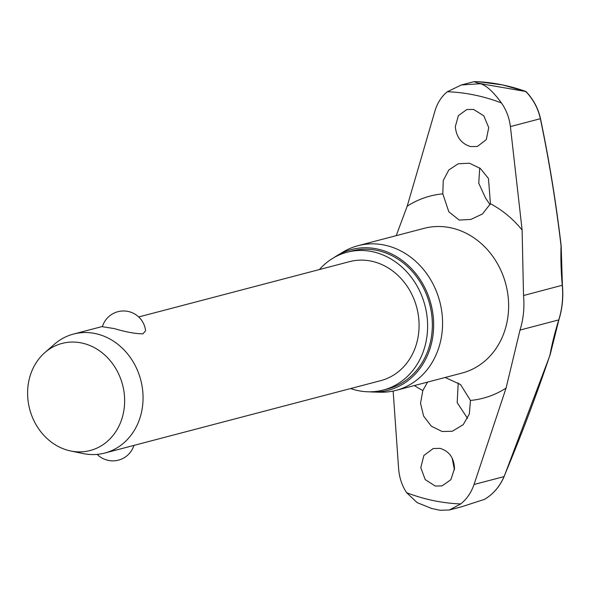 <?xml version="1.0" encoding="UTF-8"?>
<svg xmlns="http://www.w3.org/2000/svg" width="592" height="592" viewBox="0 0 592 592"><rect width="100%" height="100%" fill="white"/><g stroke="black" fill="none" stroke-linecap="round" stroke-linejoin="round"><path stroke-width="0.89" d="M550.02 354.689A0.984 0.488 -169.5 0 1 550.094 354.934A0.984 0.488 -169.5 0 1 549.938 355.133L550.057 355.022M455.315 126.607L458.386 115.625L466.792 109.55L473.526 109.402L483.775 115.803L488.733 127.62L486.276 139.631L477.418 146.439L470.692 146.587C461.449 143.812 456.321 137.152 455.315 126.607M442.809 193.843L443.253 180.486L448.803 169.978L458.178 163.792L469.426 163.207L480.349 168.476L488.459 178.495L490.442 203.737L482.495 213.956L470.951 219.41L459.2 220.083L448.803 211.758L442.809 193.843A104.481 90.613 75.3 0 0 407.192 206.201L434.979 110.911C437.429 102.838 441.551 96.444 447.345 91.723L461.368 84.959L480.378 83.716C486.328 85.389 493.343 91.804 501.439 102.949C506.293 109.883 509.275 117.756 510.4 126.57L522.122 230.059L523.52 295.526A81.933 71.062 75.3 0 1 520.013 330.07L506.071 388.086L474.044 484.485L503.999 476.627C499.737 486.587 493.195 494.187 484.389 499.419L484.515 499.345M435.268 486.054L425.219 479.601L420.786 467.643L423.887 455.463L433.226 448.529L440.041 448.366C449.224 451.156 454.042 457.89 454.501 468.583L450.852 479.72L442.076 485.891L435.268 486.054M393.14 391.046L398.623 468.827C399.348 477.744 402.005 485.706 406.615 492.699L417.19 502.652L431.982 508.58M445.169 377.474L460.532 384.556L470.462 400.444L469.338 413.971L463.255 424.627L452.288 431.265L442.172 431.516L431.376 426.218L423.613 416.102L420.542 403.285L422.829 390.55L427.579 382.092M474.044 484.485C471.195 492.662 466.748 499.145 460.709 503.933L449.417 509.978L440.056 510.26M484.3 84.338L477.907 83.006A218.122 189.181 75.3 0 1 481.111 83.642A218.122 189.181 75.3 0 1 484.3 84.338L525.822 91.501C533.296 99.404 538.143 108.477 540.355 118.711L540.466 118.541C538.224 108.358 533.399 99.36 525.992 91.531M478.869 81.748L473.933 81.659L477.907 83.006M350.619 388.544A71.247 61.79 -104.7 0 0 358.108 390.631A71.247 61.79 -104.7 0 0 383.253 390.054A71.247 61.79 -104.7 0 0 427.365 319.71A71.247 61.79 -104.7 0 0 372.227 251.644A71.247 61.79 -104.7 0 0 347.09 252.222A71.247 61.79 -104.7 0 0 319.399 269.552M383.253 390.054L387.989 388.811A71.247 61.79 -104.7 0 0 432.101 318.466A71.247 61.79 -104.7 0 0 376.971 250.401A71.247 61.79 -104.7 0 0 351.833 250.978L347.09 252.222M372.864 392.015L380.057 392.207A74.799 64.876 -104.7 0 0 395.996 390.38A74.799 64.876 -104.7 0 0 442.305 316.528A74.799 64.876 -104.7 0 0 384.43 245.073A74.799 64.876 -104.7 0 0 358.034 245.68A74.799 64.876 -104.7 0 0 343.249 251.911L337.077 255.611A72.72 63.07 75.3 0 1 377.111 248.966A72.72 63.07 75.3 0 1 433.61 327.346A72.72 63.07 75.3 0 1 372.864 392.015A72.72 63.07 75.3 0 1 369.371 391.815M334.14 257.498A72.72 63.07 75.3 0 1 337.077 255.611M478.95 81.755A210.811 182.839 75.3 0 1 479.113 81.763A210.811 182.839 75.3 0 1 502.608 84.945A210.811 182.839 75.3 0 1 525.925 91.508L525.948 91.997M452.162 458.134L454.434 469.811M479.72 167.98L478.75 183.261L485.581 198.105L490.05 204.714M458.215 382.957L457.179 402.649L467.554 418.396M44.829 352.625A55.359 48.011 75.3 0 1 81.607 342.975A55.359 48.011 75.3 0 1 124.335 406.978A55.359 48.011 75.3 0 1 70.633 450.963A55.359 48.011 75.3 0 1 29.681 409.153A55.359 48.011 75.3 0 1 44.829 352.625L54.383 344.278A61.509 53.347 75.3 0 1 73.541 334.051A61.509 53.347 75.3 0 1 95.245 333.555A61.509 53.347 75.3 0 1 142.842 392.318A61.509 53.347 75.3 0 1 104.762 453.05A61.509 53.347 75.3 0 1 83.058 453.546A61.509 53.347 75.3 0 1 83.05 453.546A61.509 53.347 75.3 0 1 83.043 453.546M138.683 316.964L349.561 261.642A61.509 53.347 75.3 0 1 371.265 261.139A61.509 53.347 75.3 0 1 418.862 319.902A61.509 53.347 75.3 0 1 380.782 380.634L104.762 453.05M145.58 330.81L142.953 333.821C135.672 333.836 126.103 332.09 114.234 328.575L102.364 326.71A22.141 22.141 0 0 1 145.58 330.81M70.633 450.963L83.05 453.546M396.211 235.668L407.192 206.201M461.545 506.796L484.493 499.367M558.841 319.665L558.767 319.895A159.759 64.491 115 0 0 549.938 355.133A760.853 307.167 -65 0 1 503.999 476.627L504.029 476.56M510.4 126.57L540.355 118.711A760.853 371.968 -92.3 0 1 561.046 245.813A159.759 78.1 87.7 0 0 562.274 285.359A81.933 71.062 75.3 0 1 558.767 319.895L520.013 330.07M562.267 285.263L523.52 295.526M447.345 91.723A207.888 180.301 75.3 0 1 474.621 95.06A207.888 180.301 75.3 0 1 501.439 102.949M460.709 503.933A207.888 180.301 75.3 0 1 433.425 500.595A207.888 180.301 75.3 0 1 406.615 492.699M422.829 390.55A104.481 90.613 75.3 0 1 414.415 385.547M395.996 390.38L462.049 373.049A74.799 64.876 -104.7 0 0 508.365 299.197A74.799 64.876 -104.7 0 0 450.482 227.742A74.799 64.876 -104.7 0 0 424.094 228.349L358.034 245.68M490.442 203.737A104.481 90.613 75.3 0 1 522.122 230.059M506.071 388.086A104.481 90.613 75.3 0 1 470.462 400.444M540.466 118.541C549.132 159.944 556.036 202.338 561.164 245.732A0.984 0.984 0 0 1 561.172 245.872L562.4 285.3C563.473 297.265 562.311 308.765 558.892 319.813L550.094 354.934A0.984 0.984 0 0 1 550.057 355.067L504.095 476.627C499.803 486.58 493.254 494.172 484.463 499.382M431.294 508.417L440.448 510.334M525.962 91.516L502.638 84.945L478.721 81.74M97.162 454.375A22.141 22.141 0 0 0 133.947 445.391M73.541 334.051L102.438 326.473M461.989 506.678L449.417 509.978M473.903 81.674L461.368 84.959"/></g></svg>

